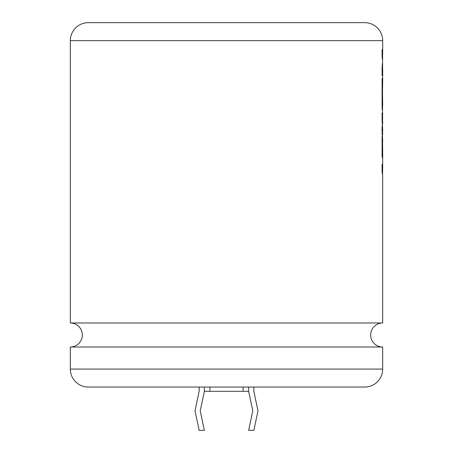 <?xml version="1.0" encoding="UTF-8"?>
<svg xmlns="http://www.w3.org/2000/svg" width="453" height="453" viewBox="0 0 453 453"><rect width="100%" height="100%" fill="white"/><g stroke="black" fill="none" stroke-linecap="round" stroke-linejoin="round"><path stroke-width="0.68" d="M382.672 369.065A17.99 17.99 0 0 1 364.682 387.055L88.318 387.055A17.99 17.99 0 0 1 70.328 369.065L382.672 369.065L382.672 347.009L70.328 347.009A12.01 12.01 0 0 0 82.338 334.999A12.01 12.01 0 0 0 70.328 322.983L70.328 40.64A17.99 17.99 0 0 1 88.318 22.65L364.682 22.65A17.99 17.99 0 0 1 382.672 40.64L70.328 40.64M382.672 347.009A12.01 12.01 0 0 1 370.662 334.999A12.01 12.01 0 0 1 382.672 322.983L70.328 322.983M382.672 322.983L382.672 175.821L382.1 171.97L382.1 164.297L382.672 168.154L382.666 147.146L382.457 157.91L382.1 156.455L382.1 136.115L382.672 139.971L382.1 132.876L382.1 126.036L382.672 129.886L382.1 120.238L382.1 113.057L382.672 113.811L382.1 107.52L382.1 78.522L382.672 82.378L382.672 69.456L382.015 75.515M382.587 54.96L382.1 49.615L382.1 57.265L382.672 61.11L382.1 67.327L382.1 75.515L382.672 69.96M382.672 53.465L382.672 40.64M382.587 64.881L382.626 63.46M382.587 83.873L382.672 82.378M382.672 104.954L382.457 87.65L382.587 106.449M382.672 122.106L382.592 124.632M382.587 141.466L382.672 139.971M382.587 169.649L382.672 168.154M382.587 131.381L382.672 129.886M382.315 114.405L382.672 113.811M70.328 369.065L70.328 347.009M364.682 22.65L88.318 22.65M199.144 387.055L199.144 391.307L195.017 410.826L199.144 430.35L204.354 430.35L200.22 410.826L204.354 391.307L204.354 387.055M204.354 391.307L209.915 391.307L209.915 387.055M209.915 391.307L243.085 391.307L243.085 387.055M253.856 387.055L253.856 391.307L257.984 410.826L253.856 430.35L248.646 430.35L252.78 410.826L248.646 391.307L243.085 391.307M248.646 391.307L248.646 387.055M382.587 59.62L382.587 53.465L382.1 49.915M382.587 124.569L382.57 119.269M382.587 109.875L382.457 102.576M382.366 102.576L382.457 87.65M382.587 88.528L382.587 82.378L382.1 78.822M382.587 119.298L382.587 113.811L382.1 113.12M382.587 135.237L382.587 129.886L382.1 126.336M382.587 174.326L382.587 168.154L382.1 164.603M382.587 146.115L382.587 139.971L382.1 136.415M382.366 157.485L382.457 145.237M382.587 69.96L382.587 64.032"/></g></svg>
